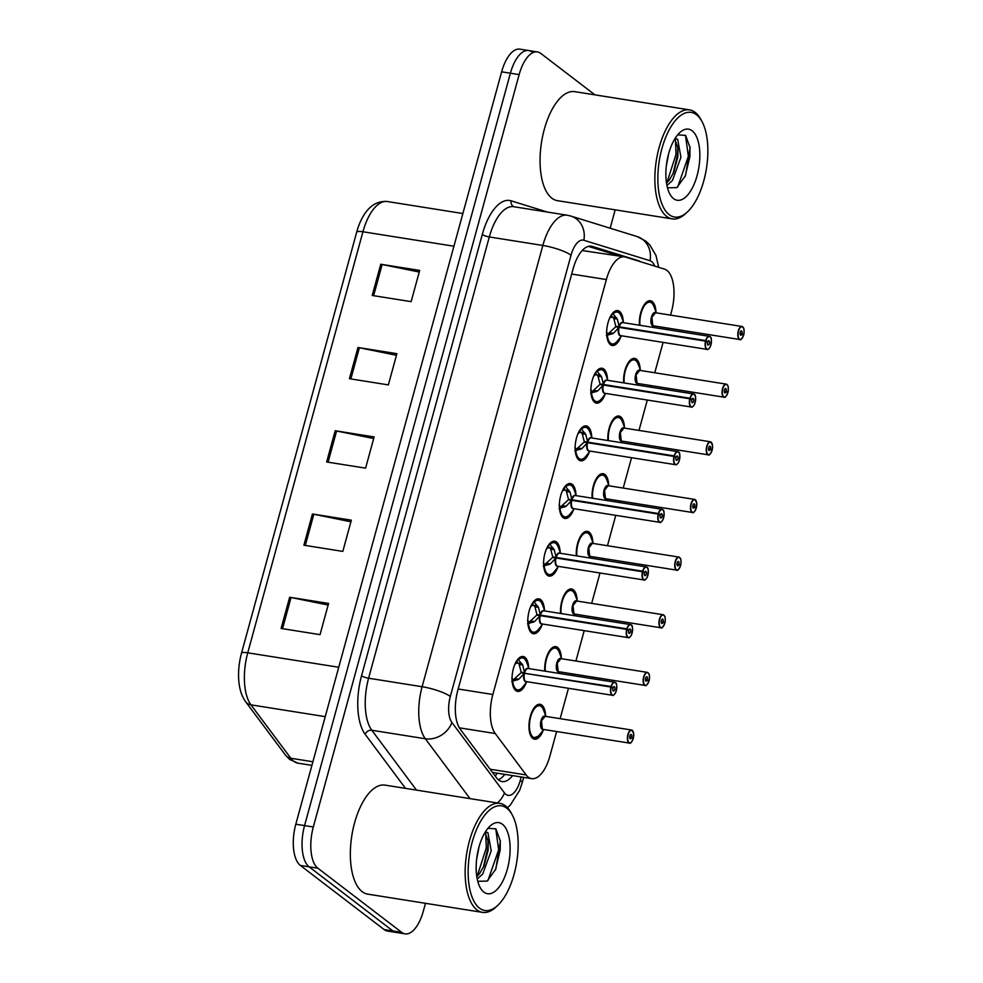 <?xml version="1.0" encoding="UTF-8"?>
<svg xmlns="http://www.w3.org/2000/svg" width="983" height="983" viewBox="0 0 983 983"><rect width="100%" height="100%" fill="white"/><g stroke="black" fill="none" stroke-linecap="round" stroke-linejoin="round"><path stroke-width="1.47" d="M542.088 624.844A17.657 7.962 -81 0 1 533.376 633.74A17.657 7.962 -81 0 1 531.594 632.954A17.657 7.962 -81 0 1 528.67 612.974A17.657 7.962 -81 0 1 538.917 598.856A17.657 7.962 -81 0 1 540.699 599.655A17.657 7.962 -81 0 1 544.447 610.025M557.865 567.191A17.657 7.962 -81 0 1 549.153 576.087A17.657 7.962 -81 0 1 547.371 575.301A17.657 7.962 -81 0 1 544.447 555.321A17.657 7.962 -81 0 1 554.695 541.203A17.657 7.962 -81 0 1 556.476 542.002A17.657 7.962 -81 0 1 560.212 552.372M573.63 509.538A17.657 7.962 -81 0 1 564.918 518.434A17.657 7.962 -81 0 1 563.136 517.648A17.657 7.962 -81 0 1 560.212 497.681A17.657 7.962 -81 0 1 570.459 483.55A17.657 7.962 -81 0 1 572.241 484.349A17.657 7.962 -81 0 1 575.989 494.719M589.407 451.885A17.657 7.962 -81 0 1 580.695 460.794A17.657 7.962 -81 0 1 578.913 459.995A17.657 7.962 -81 0 1 575.989 440.028A17.657 7.962 -81 0 1 586.237 425.909A17.657 7.962 -81 0 1 588.018 426.696A17.657 7.962 -81 0 1 591.766 437.079M605.172 394.244A17.657 7.962 -81 0 1 596.46 403.141A17.657 7.962 -81 0 1 594.678 402.342A17.657 7.962 -81 0 1 591.754 382.375A17.657 7.962 -81 0 1 602.001 368.256A17.657 7.962 -81 0 1 603.795 369.043A17.657 7.962 -81 0 1 607.531 379.426M620.949 336.591A17.657 7.962 -81 0 1 612.237 345.488A17.657 7.962 -81 0 1 610.455 344.701A17.657 7.962 -81 0 1 607.531 324.722A17.657 7.962 -81 0 1 617.779 310.603A17.657 7.962 -81 0 1 619.56 311.402A17.657 7.962 -81 0 1 623.308 321.773M526.323 682.497A17.657 7.962 -81 0 1 517.611 691.393A17.657 7.962 -81 0 1 515.817 690.594A17.657 7.962 -81 0 1 512.905 670.627A17.657 7.962 -81 0 1 523.153 656.509A17.657 7.962 -81 0 1 524.934 657.295A17.657 7.962 -81 0 1 528.67 667.678M544.803 671.131A17.657 7.962 -81 0 1 555.825 646.654A17.657 7.962 -81 0 1 557.607 647.453A17.657 7.962 -81 0 1 561.354 657.848M560.58 613.478A17.657 7.962 -81 0 1 571.602 589.001A17.657 7.962 -81 0 1 573.384 589.8A17.657 7.962 -81 0 1 577.132 600.195M576.345 555.825A17.657 7.962 -81 0 1 587.367 531.361A17.657 7.962 -81 0 1 589.149 532.147A17.657 7.962 -81 0 1 592.896 542.542M592.122 498.172A17.657 7.962 -81 0 1 603.144 473.708A17.657 7.962 -81 0 1 604.926 474.494A17.657 7.962 -81 0 1 608.674 484.889M607.899 440.519A17.657 7.962 -81 0 1 618.909 416.055A17.657 7.962 -81 0 1 620.703 416.841A17.657 7.962 -81 0 1 624.438 427.236M623.664 382.866A17.657 7.962 -81 0 1 634.686 358.402A17.657 7.962 -81 0 1 636.468 359.2A17.657 7.962 -81 0 1 640.216 369.596M639.442 325.226A17.657 7.962 -81 0 1 650.451 300.749A17.657 7.962 -81 0 1 652.245 301.548A17.657 7.962 -81 0 1 655.98 311.943M543.243 730.258A17.657 7.962 -81 0 1 534.519 739.191A17.657 7.962 -81 0 1 532.737 738.405A17.657 7.962 -81 0 1 529.812 718.426A17.657 7.962 -81 0 1 540.06 704.307A17.657 7.962 -81 0 1 541.842 705.094A17.657 7.962 -81 0 1 545.59 715.501M670.541 315.125L671.487 311.648A33.115 14.929 99 0 0 664.533 269.133L625.593 257.091A33.115 14.929 99 0 0 624.66 256.87A33.115 14.929 99 0 0 606.364 279.553L492.852 694.502A33.115 14.929 99 0 0 495.26 733.527L526.163 774.936A33.115 14.929 99 0 0 528.301 777.148A33.115 14.929 99 0 0 531.656 778.634A33.115 14.929 99 0 0 549.939 755.952L556.624 731.524M624.66 256.87L582.206 250.542M560.138 718.671L568.457 688.297M571.971 675.444L572.401 673.871M575.915 661.018L584.221 630.644M587.736 617.791L588.166 616.23M591.68 603.378L599.999 572.991M603.513 560.138L603.943 558.577M607.457 545.725L615.763 515.338M619.278 502.485L619.708 500.925M623.222 488.072L631.541 457.697M635.055 444.832L635.485 443.272M638.999 430.419L647.305 400.044M650.82 387.191L651.25 385.619M654.764 372.766L663.083 342.391M666.597 329.538L667.027 327.978M559.008 672.605A17.657 7.962 -81 0 1 558.725 673.33M574.785 614.953A17.657 7.962 -81 0 1 574.49 615.69M590.55 557.312A17.657 7.962 -81 0 1 590.267 558.037M606.327 499.659A17.657 7.962 -81 0 1 606.032 500.384M622.092 442.006A17.657 7.962 -81 0 1 621.809 442.731M637.869 384.353A17.657 7.962 -81 0 1 637.574 385.078M653.634 326.7A17.657 7.962 -81 0 1 653.351 327.437M425.479 903.316L423.329 911.167A33.115 14.929 -81 0 1 405.033 933.85L396.272 932.462A33.115 14.929 -81 0 1 392.93 930.975L309.117 866.834A33.115 14.929 -81 0 1 304.57 825.597L510.398 73.221A33.115 14.929 -81 0 1 528.682 50.538L519.921 49.15A33.115 14.929 -81 0 0 501.637 71.833L295.809 824.209A33.115 14.929 -81 0 0 300.368 865.445L384.169 929.586A33.115 14.929 -81 0 0 387.523 931.073L396.272 932.462A33.115 14.929 -81 0 1 392.93 930.975L309.117 866.834A33.115 14.929 -81 0 1 304.57 825.597L510.398 73.221A33.115 14.929 -81 0 1 528.682 50.538A33.115 14.929 -81 0 1 532.024 52.025M241.523 653.117L356.706 232.074A38.742 17.473 -81 0 1 360.528 221.384C367.052 207.229 375.985 200.606 387.327 201.527A44.149 19.906 99 0 0 362.936 231.767L247.753 652.81A11.034 2.335 -164.7 0 0 241.523 653.117A38.742 17.473 -81 0 0 238.967 682.583C239.791 690.287 242.027 696.689 245.676 701.776A11.034 9.019 143.3 0 0 250.96 704.848L290.833 758.249A44.149 19.906 99 0 0 293.696 761.211A44.149 19.906 99 0 0 298.144 763.189L311.906 765.376M380.753 264.243L419.68 270.423L411.14 301.646L372.213 295.465L380.753 264.243A8.835 1.868 -164.7 0 1 382.154 264.501L373.626 295.686M312.434 513.998L351.349 520.179L342.809 551.402L303.894 545.209L312.434 513.998A8.835 1.868 -164.7 0 1 313.835 514.244L305.308 545.442M289.653 597.246L328.58 603.427L320.04 634.649L281.113 628.456L289.653 597.246A8.835 1.868 -164.7 0 1 291.054 597.504L282.526 628.69M357.984 347.49L396.899 353.683L388.359 384.894L349.432 378.713L357.984 347.49A8.835 1.868 -164.7 0 1 359.385 347.749L350.857 378.934M335.203 430.738L374.13 436.931L365.59 468.141L326.663 461.961L335.203 430.738A8.835 1.868 -164.7 0 1 336.604 430.996L328.076 462.182M373.687 438.541L336.604 430.996M396.456 355.293L359.385 347.749M328.138 605.036L291.054 597.504M350.906 521.789L313.835 514.244M419.237 272.033L382.154 264.501M640.105 261.576A33.115 14.929 99 0 0 638.078 260.581L592.331 246.426A33.115 14.929 99 0 0 591.385 246.217A33.115 14.929 99 0 0 573.089 268.887L457.845 690.177A33.115 14.929 99 0 0 460.253 729.202L496.562 777.86A33.115 14.929 99 0 0 498.713 780.072A33.115 14.929 99 0 0 502.055 781.559A33.115 14.929 99 0 0 512.598 775.612M504.807 774.371A33.115 14.929 -81 0 1 498.344 779.777M405.033 933.85A33.115 14.929 -81 0 1 401.691 932.363L317.878 868.222A33.115 14.929 -81 0 1 313.319 826.986L519.147 74.61A33.115 14.929 -81 0 1 537.443 51.927A33.115 14.929 -81 0 1 540.785 53.414L594.936 94.86M615.186 209.834L610.16 228.216M588.399 246.389L619.794 256.096M632.462 738.172L633.298 738.258A6.402 2.888 99 0 0 632.352 730.553A6.402 2.888 99 0 0 628.162 734.657A6.402 2.888 99 0 0 629.046 742.62A6.402 2.888 99 0 0 633.15 738.786L633.175 738.823C631.319 742.62 630.078 744.045 629.464 743.099A6.623 2.986 -81 0 1 628.801 742.804A6.623 2.986 -81 0 1 627.695 735.309A6.623 2.986 -81 0 1 631.541 730.013A6.623 2.986 -81 0 1 632.216 730.32M633.322 738.282L633.642 733.293L631.541 730.013L545.135 716.288L541.473 720.822A6.623 2.986 -81 0 1 545.135 716.288A6.623 2.986 99 0 0 541.473 720.822A6.623 2.986 99 0 0 542.395 729.079A6.623 2.986 99 0 0 543.058 729.374L629.464 743.099A6.623 2.986 -81 0 0 631.184 742.349M633.15 738.786L631.541 737.348A2.212 0.995 -81 0 1 630.349 738.774A2.212 0.995 -81 0 1 630.128 738.675A2.212 0.995 -81 0 1 629.759 736.181A2.212 0.995 -81 0 1 631.049 734.412A2.212 0.995 -81 0 1 631.27 734.51A2.212 0.995 -81 0 1 631.59 737.164L629.661 736.857M539.384 705.352A16.551 7.471 99 0 0 538.905 705.241A16.551 7.471 99 0 0 535.268 706.507L538.93 705.253L537.148 704.958M538.487 736.07L533.744 737.938L530.623 735.567A16.551 7.471 99 0 0 532.036 737.201A16.551 7.471 99 0 0 533.72 737.95A16.551 7.471 99 0 0 534.334 737.987M541.473 720.822L542.395 729.079A6.623 2.986 -81 0 1 541.473 720.822M545.921 716.41L543.513 709.947A16.146 7.274 -81 0 0 533.83 709.554A16.146 7.274 -81 0 0 529.825 730.529A16.146 7.274 -81 0 0 538.537 736.009L543.845 729.497M631.59 737.164L633.298 738.258M631.541 737.348L629.661 737.053M517.881 659.138L522.71 665.024L524.566 672.741L521.174 672.2L523.521 673.146M614.277 694.551A6.623 2.986 -81 0 1 612.556 695.3A6.623 2.986 -81 0 1 611.881 695.006A6.623 2.986 -81 0 1 610.898 687.031L524.418 673.294L518.827 679.216L511.774 681.452M610.898 687.031L611.193 687.117A6.402 2.888 99 0 0 612.139 694.821A6.402 2.888 99 0 0 616.316 690.73A6.402 2.888 99 0 0 615.444 682.755A6.402 2.888 99 0 0 611.328 686.589L611.057 686.49A6.623 2.986 -81 0 1 614.633 682.214L528.227 668.489A6.623 2.986 99 0 0 524.652 672.753L524.566 672.741M524.934 680.666A6.623 2.986 -81 0 1 524.492 673.306A6.623 2.986 99 0 0 525.475 681.28A6.623 2.986 99 0 0 526.151 681.575L612.556 695.3C612.913 695.952 613.92 695.128 615.567 692.818C617.127 686.367 617.066 682.939 615.383 682.546L614.633 682.214A6.623 2.986 -81 0 1 615.297 682.521A6.623 2.986 -81 0 1 616.034 683.455M611.057 686.49L526.384 673.601M611.328 686.589L612.937 688.026A2.212 0.995 -81 0 1 614.142 686.613A2.212 0.995 -81 0 1 614.363 686.712A2.212 0.995 -81 0 1 614.719 689.206A2.212 0.995 -81 0 1 613.441 690.975A2.212 0.995 -81 0 1 613.22 690.877A2.212 0.995 -81 0 1 612.888 688.211L611.193 687.117M513.728 687.817A16.551 7.471 99 0 0 515.129 689.402A16.551 7.471 99 0 0 516.812 690.152A16.551 7.471 99 0 0 517.255 690.189M522.575 657.59A16.551 7.471 99 0 0 521.998 657.443A16.551 7.471 99 0 0 518.36 658.708M517.402 679.978L512.831 679.253L512.069 680.027M511.774 678.11L512.831 679.253M521.174 672.2L519.171 664.471L518.274 663.034L515.829 663.267A12.14 5.48 99 0 0 514.564 665.086M518.299 658.77L522.034 657.455C523.632 657.43 525.155 659.003 526.63 662.173A16.146 7.286 -81 0 0 518.668 659.618M526.949 681.698L522.673 687.08C520.953 689.169 518.999 690.201 516.837 690.14L513.704 687.756M513.802 679.413L521.027 672.753L524.418 673.294M524.639 672.753L524.639 672.753A6.623 2.986 -81 0 1 526.79 668.981M648.239 680.519L649.075 680.617A6.402 2.888 99 0 0 648.116 672.9A6.402 2.888 99 0 0 643.939 677.004A6.402 2.888 99 0 0 644.823 684.979A6.402 2.888 99 0 0 648.927 681.133L645.426 679.4M647.318 679.695A2.212 0.995 -81 0 1 646.126 681.121A2.212 0.995 -81 0 1 645.905 681.022A2.212 0.995 -81 0 1 645.536 678.528A2.212 0.995 -81 0 1 646.814 676.759A2.212 0.995 -81 0 1 647.035 676.857A2.212 0.995 -81 0 1 647.367 679.511L649.075 680.617C649.517 680.58 649.652 673.797 648.927 673.871L647.318 672.372L560.912 658.635A6.623 2.986 99 0 0 557.25 663.181A6.623 2.986 99 0 0 558.16 671.426A6.623 2.986 99 0 0 558.823 671.721L645.229 685.446A6.623 2.986 -81 0 1 644.565 685.151A6.623 2.986 -81 0 1 643.472 677.668A6.623 2.986 -81 0 1 647.318 672.372A6.623 2.986 -81 0 1 647.981 672.667M647.367 679.511L645.438 679.204M555.149 647.699A16.551 7.471 99 0 0 554.682 647.588A16.551 7.471 99 0 0 551.033 648.854M560.9 658.647L557.25 663.181L558.172 671.426A6.623 2.986 -81 0 1 557.25 663.181A6.623 2.986 -81 0 1 560.9 658.647M551.021 648.878L554.695 647.6C556.771 648.227 558.295 649.788 559.278 652.294A16.146 7.274 -81 0 0 550.025 651.299A16.146 7.274 -81 0 0 545.356 671.217M664.004 622.878L664.84 622.964A6.402 2.888 99 0 0 663.894 615.247A6.402 2.888 99 0 0 659.704 619.351A6.402 2.888 99 0 0 660.588 627.326A6.402 2.888 99 0 0 664.692 623.492L664.68 623.541C662.861 627.314 661.62 628.739 661.006 627.793A6.623 2.986 -81 0 1 660.343 627.498A6.623 2.986 -81 0 1 659.237 620.015A6.623 2.986 -81 0 1 663.083 614.719A6.623 2.986 -81 0 1 663.758 615.014M664.864 622.989C665.294 622.939 665.43 616.144 664.692 616.23L663.083 614.719L576.677 600.994L573.015 605.528A6.623 2.986 -81 0 1 576.677 600.994A6.623 2.986 99 0 0 573.015 605.528A6.623 2.986 99 0 0 573.937 613.773A6.623 2.986 99 0 0 574.6 614.068L661.006 627.793A6.623 2.986 -81 0 0 662.726 627.056M664.692 623.492L663.083 622.042A2.212 0.995 -81 0 1 661.891 623.468A2.212 0.995 -81 0 1 661.67 623.369A2.212 0.995 -81 0 1 661.301 620.875A2.212 0.995 -81 0 1 662.591 619.106A2.212 0.995 -81 0 1 662.812 619.204A2.212 0.995 -81 0 1 663.132 621.87L661.203 621.563M570.926 590.046A16.551 7.471 99 0 0 570.459 589.935A16.551 7.471 99 0 0 566.81 591.201M573.015 605.528L573.937 613.773A6.623 2.986 -81 0 1 573.015 605.528M566.786 591.225L570.472 589.947L568.69 589.665M663.132 621.87L664.84 622.964M663.083 622.042L661.203 621.748M679.781 565.225L680.617 565.311A6.402 2.888 99 0 0 679.658 557.607A6.402 2.888 99 0 0 675.481 561.698A6.402 2.888 99 0 0 676.365 569.673A6.402 2.888 99 0 0 680.469 565.839L680.457 565.889M680.629 565.336C681.059 565.286 681.194 558.491 680.469 558.577L678.86 557.066L592.454 543.341L588.792 547.875A6.623 2.986 -81 0 1 592.442 543.341A6.623 2.986 99 0 0 588.792 547.875A6.623 2.986 99 0 0 589.702 556.12A6.623 2.986 99 0 0 590.378 556.415L676.783 570.152A6.623 2.986 -81 0 1 676.107 569.857A6.623 2.986 -81 0 1 675.014 562.362A6.623 2.986 -81 0 1 678.86 557.066A6.623 2.986 -81 0 1 679.523 557.361M678.503 569.403A6.623 2.986 -81 0 1 676.783 570.152C677.398 571.086 678.626 569.661 680.482 565.864L678.86 564.402A2.212 0.995 -81 0 1 677.668 565.815A2.212 0.995 -81 0 1 677.447 565.716A2.212 0.995 -81 0 1 677.078 563.222A2.212 0.995 -81 0 1 678.356 561.453A2.212 0.995 -81 0 1 678.577 561.563A2.212 0.995 -81 0 1 678.909 564.217L676.98 563.91M586.691 532.405A16.551 7.471 99 0 0 586.224 532.294A16.551 7.471 99 0 0 582.575 533.56L586.237 532.307L584.467 532.012M589.702 556.12A6.623 2.986 -81 0 1 588.792 547.875L589.714 556.12M678.909 564.217L680.617 565.311M678.86 564.402L676.968 564.095M695.559 507.572L696.382 507.658A6.402 2.888 99 0 0 695.436 499.954A6.402 2.888 99 0 0 691.246 504.046A6.402 2.888 99 0 0 692.13 512.02A6.402 2.888 99 0 0 696.234 508.186L692.745 506.442M694.625 506.749A2.212 0.995 -81 0 1 693.433 508.174A2.212 0.995 -81 0 1 693.212 508.064A2.212 0.995 -81 0 1 692.843 505.569A2.212 0.995 -81 0 1 694.133 503.812A2.212 0.995 -81 0 1 694.354 503.91A2.212 0.995 -81 0 1 694.674 506.564L696.382 507.658L696.726 502.694L694.625 499.413L608.219 485.688L604.57 490.222A6.623 2.986 -81 0 1 608.219 485.688A6.623 2.986 99 0 0 604.57 490.222A6.623 2.986 99 0 0 605.479 498.467A6.623 2.986 99 0 0 606.142 498.774L692.548 512.499A6.623 2.986 -81 0 1 691.885 512.204A6.623 2.986 -81 0 1 690.779 504.709A6.623 2.986 -81 0 1 694.625 499.413A6.623 2.986 -81 0 1 695.3 499.708M694.674 506.564L692.757 506.257M602.468 474.752A16.551 7.471 99 0 0 602.001 474.642A16.551 7.471 99 0 0 598.352 475.907M604.57 490.222L605.479 498.479A6.623 2.986 -81 0 1 604.57 490.222M598.328 475.932L602.014 474.654L600.232 474.359M533.658 601.485L538.475 607.371L540.343 615.088L536.939 614.559L539.298 615.493M630.042 636.91A6.623 2.986 -81 0 1 628.321 637.648A6.623 2.986 -81 0 1 627.658 637.353A6.623 2.986 -81 0 1 626.675 629.378L540.183 615.641L534.592 621.563L527.552 623.8M626.675 629.378L626.957 629.464A6.402 2.888 99 0 0 627.904 637.181A6.402 2.888 99 0 0 632.094 633.077A6.402 2.888 99 0 0 631.209 625.102A6.402 2.888 99 0 0 627.105 628.936L626.822 628.837A6.623 2.986 -81 0 1 630.41 624.574L544.004 610.836A6.623 2.986 99 0 0 540.417 615.112L540.343 615.088M540.711 623.013A6.623 2.986 -81 0 1 540.269 615.653A6.623 2.986 99 0 0 541.252 623.627A6.623 2.986 99 0 0 541.916 623.922L628.321 637.648C628.69 638.311 629.698 637.475 631.344 635.165C632.905 628.715 632.843 625.299 631.147 624.893L630.41 624.574A6.623 2.986 -81 0 1 631.074 624.869A6.623 2.986 -81 0 1 631.811 625.815M626.822 628.837L540.417 615.112A6.623 2.986 -81 0 1 542.555 611.328M627.105 628.936L628.715 630.386A2.212 0.995 -81 0 1 629.906 628.96A2.212 0.995 -81 0 1 630.128 629.059A2.212 0.995 -81 0 1 630.496 631.553A2.212 0.995 -81 0 1 629.218 633.322A2.212 0.995 -81 0 1 628.997 633.224A2.212 0.995 -81 0 1 628.665 630.558L626.957 629.464M529.505 630.164A16.551 7.471 99 0 0 530.906 631.75A16.551 7.471 99 0 0 532.577 632.499A16.551 7.471 99 0 0 533.032 632.536M538.34 599.937A16.551 7.471 99 0 0 537.775 599.79A16.551 7.471 99 0 0 534.125 601.055M533.179 622.337L528.608 621.612L527.846 622.374M527.539 620.457L528.608 621.612M536.939 614.559L534.949 606.818L534.052 605.393L531.606 605.614A12.14 5.48 99 0 0 530.329 607.433M534.064 601.117L537.812 599.814C539.397 599.777 540.933 601.35 542.395 604.52A16.146 7.286 -81 0 0 534.433 601.977M542.727 624.045L538.438 629.427C536.718 631.528 534.777 632.548 532.602 632.499L529.481 630.103M540.183 615.641L536.792 615.1L529.579 621.748M549.423 543.845L554.252 549.73L556.108 557.447L552.716 556.906L555.063 557.84M645.819 579.257A6.623 2.986 -81 0 1 644.098 579.995A6.623 2.986 -81 0 1 643.435 579.7A6.623 2.986 -81 0 1 642.452 571.725L555.96 557.988L550.369 563.91L543.329 566.147M642.452 571.725L642.735 571.811A6.402 2.888 99 0 0 643.681 579.528A6.402 2.888 99 0 0 647.858 575.424A6.402 2.888 99 0 0 646.986 567.449A6.402 2.888 99 0 0 642.87 571.295L642.599 571.184A6.623 2.986 -81 0 1 646.175 566.921L559.769 553.196A6.623 2.986 99 0 0 556.194 557.459L556.108 557.447M556.046 558A6.623 2.986 99 0 0 557.029 565.975A6.623 2.986 99 0 0 557.693 566.269L644.098 579.995C644.455 580.658 645.462 579.823 647.109 577.513C648.669 571.062 648.608 567.646 646.925 567.252L646.175 566.921A6.623 2.986 -81 0 1 646.851 567.216M642.599 571.184L556.194 557.459A6.623 2.986 -81 0 1 558.332 553.675M642.87 571.295L644.479 572.733A2.212 0.995 -81 0 1 645.684 571.307A2.212 0.995 -81 0 1 645.905 571.406A2.212 0.995 -81 0 1 646.261 573.9A2.212 0.995 -81 0 1 644.983 575.669A2.212 0.995 -81 0 1 644.762 575.571A2.212 0.995 -81 0 1 644.43 572.917L642.735 571.811M545.27 572.511A16.551 7.471 99 0 0 546.671 574.109A16.551 7.471 99 0 0 548.354 574.846A16.551 7.471 99 0 0 548.797 574.883M554.117 542.284A16.551 7.471 99 0 0 553.54 542.137A16.551 7.471 99 0 0 549.902 543.402M548.944 564.684L544.373 563.959L543.611 564.721M543.316 562.817L544.373 563.959M552.716 556.906L550.713 549.165L549.816 547.74L547.384 547.961A12.14 5.48 99 0 0 546.106 549.78M549.841 543.464L553.576 542.161C555.174 542.125 556.697 543.697 558.172 546.88A16.146 7.286 -81 0 0 550.21 544.324M558.491 566.392L554.215 571.787C552.495 573.875 550.541 574.895 548.379 574.846L545.246 572.45M555.96 557.988L552.569 557.447L545.344 564.107M556.034 558L556.034 558A6.623 2.986 -81 0 0 556.476 565.36M565.2 486.192L570.017 492.078L571.885 499.794L568.481 499.253L570.84 500.2M661.584 521.604A6.623 2.986 -81 0 1 659.876 522.354A6.623 2.986 -81 0 1 659.2 522.047A6.623 2.986 -81 0 1 658.217 514.072L571.737 500.335L566.147 506.257L559.094 508.494M658.217 514.072L658.499 514.17A6.402 2.888 99 0 0 659.458 521.875A6.402 2.888 99 0 0 663.636 517.771A6.402 2.888 99 0 0 662.751 509.808A6.402 2.888 99 0 0 658.647 513.642L658.364 513.531A6.623 2.986 -81 0 1 661.952 509.268L575.546 495.543A6.623 2.986 99 0 0 571.959 499.806L571.885 499.794M572.253 507.707A6.623 2.986 -81 0 1 571.811 500.347A6.623 2.986 99 0 0 572.794 508.322A6.623 2.986 99 0 0 573.458 508.616L659.876 522.354C660.232 523.005 661.24 522.182 662.886 519.86C664.447 513.409 664.385 509.993 662.689 509.599L661.952 509.268A6.623 2.986 -81 0 1 662.616 509.563A6.623 2.986 -81 0 1 663.353 510.509M658.364 513.531L571.959 499.806A6.623 2.986 -81 0 1 574.109 496.034M658.647 513.642L660.257 515.08A2.212 0.995 -81 0 1 661.448 513.654A2.212 0.995 -81 0 1 661.67 513.753A2.212 0.995 -81 0 1 662.038 516.259A2.212 0.995 -81 0 1 660.76 518.016A2.212 0.995 -81 0 1 660.539 517.918A2.212 0.995 -81 0 1 660.207 515.264L658.499 514.17M561.047 514.859A16.551 7.471 99 0 0 562.448 516.456A16.551 7.471 99 0 0 564.119 517.193A16.551 7.471 99 0 0 564.574 517.23M569.882 484.631A16.551 7.471 99 0 0 569.317 484.496A16.551 7.471 99 0 0 565.667 485.762M564.721 507.031L560.15 506.306L559.388 507.068M559.081 505.164L560.15 506.306M568.481 499.253L566.491 491.512L565.594 490.087L563.148 490.308A12.14 5.48 99 0 0 561.871 492.127M565.606 485.823L569.354 484.508L567.547 484.214M574.269 508.752L569.98 514.134C568.26 516.222 566.319 517.242 564.144 517.193L561.023 514.809M571.737 500.335L568.334 499.794L561.121 506.454M497.889 905.232L496.145 906.879A55.195 24.882 -81 0 1 482.542 912.371A55.195 24.882 -81 0 1 476.964 909.902A55.195 24.882 -81 0 1 467.834 847.493A55.195 24.882 -81 0 1 499.856 803.357A55.195 24.882 -81 0 1 505.434 805.839A55.195 24.882 -81 0 1 511.086 812.806L512.241 814.907A52.984 23.887 -81 0 1 497.889 905.232A52.984 23.887 -81 0 1 479.483 908.132A52.984 23.887 -81 0 1 472.196 842.148A52.984 23.887 -81 0 1 506.81 808.223A52.984 23.887 -81 0 1 512.241 814.907M482.542 912.371L367.716 894.137A55.195 24.882 -81 0 1 362.149 891.655A55.195 24.882 -81 0 1 353.02 829.247A55.195 24.882 -81 0 1 385.041 785.122L499.856 803.357M476.792 876.603L479.643 873.494L484.029 865.826L488.133 850.295L488.219 841.362L485.037 832.478M477.222 878.999L482.727 873.973L491.217 850.786L487.949 832.81L485.504 831.716M476.595 859.498L479.028 846.867M483.869 892.109A35.99 16.232 -81 0 1 480.171 887.563A35.99 16.232 -81 0 1 489.927 826.212A35.99 16.232 -81 0 1 502.424 824.245A35.99 16.232 -81 0 1 507.375 869.07A35.99 16.232 -81 0 1 483.869 892.109M477.763 881.284L487.138 881.1L495.825 869.07L500.372 841.202L495.887 828.853L487.961 828.313M483.304 867.387L487.851 848.083L488.01 839.715M495.395 870.041L500.2 850.049L500.286 840.428M477.148 876.283L486.302 847.85L485.713 833.265M487.973 880.473L498.664 849.803L495.764 828.73M687.596 211.763L685.851 213.409A55.195 24.882 -81 0 1 672.249 218.902A55.195 24.882 -81 0 1 666.683 216.432A55.195 24.882 -81 0 1 657.541 154.024A55.195 24.882 -81 0 1 689.575 109.887A55.195 24.882 -81 0 1 695.141 112.369A55.195 24.882 -81 0 1 700.805 119.324L701.948 121.437A52.984 23.887 -81 0 1 687.596 211.763A52.984 23.887 -81 0 1 669.19 214.663A52.984 23.887 -81 0 1 661.903 148.666A52.984 23.887 -81 0 1 696.517 114.753A52.984 23.887 -81 0 1 701.948 121.437M672.249 218.902L557.435 200.667A55.195 24.882 -81 0 1 551.856 198.185A55.195 24.882 -81 0 1 542.727 135.777A55.195 24.882 -81 0 1 574.748 91.652L689.575 109.887M666.511 183.133L669.349 180.012L673.736 172.357L677.84 156.825L677.938 147.892L674.743 138.996M666.929 185.517L672.433 180.503L680.936 157.305L677.668 139.34L675.21 138.247M666.314 166.029L668.735 153.397M673.576 198.64A35.99 16.232 -81 0 1 669.89 194.093A35.99 16.232 -81 0 1 679.634 132.742A35.99 16.232 -81 0 1 692.143 130.776A35.99 16.232 -81 0 1 697.094 175.601A35.99 16.232 -81 0 1 673.576 198.64M667.469 187.814L676.845 187.63L685.532 175.601L690.078 147.72L685.606 135.384L677.68 134.843M673.023 173.917L677.557 154.614L677.729 146.234M685.102 176.571L689.919 156.58L690.005 146.958M666.867 182.813L676.021 154.368L675.432 139.795M677.692 187.003L688.37 156.334L685.47 135.261M711.323 449.919L712.159 450.005A6.402 2.888 99 0 0 711.2 442.301A6.402 2.888 99 0 0 707.023 446.405A6.402 2.888 99 0 0 707.907 454.367A6.402 2.888 99 0 0 712.011 450.533L711.999 450.583C710.168 454.367 708.94 455.793 708.325 454.846A6.623 2.986 -81 0 1 707.649 454.551A6.623 2.986 -81 0 1 706.556 447.056A6.623 2.986 -81 0 1 710.402 441.76A6.623 2.986 -81 0 1 711.065 442.067M712.011 450.533L710.402 449.096A2.212 0.995 -81 0 1 709.21 450.521A2.212 0.995 -81 0 1 708.989 450.423A2.212 0.995 -81 0 1 708.62 447.916A2.212 0.995 -81 0 1 709.898 446.159A2.212 0.995 -81 0 1 710.119 446.257A2.212 0.995 -81 0 1 710.451 448.912L712.159 450.005L712.491 445.041L710.402 441.76L623.996 428.035A6.623 2.986 99 0 0 620.334 432.569A6.623 2.986 99 0 0 621.244 440.826A6.623 2.986 99 0 0 621.92 441.121L708.325 454.846A6.623 2.986 -81 0 0 710.045 454.097M710.451 448.912L708.522 448.604M618.233 417.099A16.551 7.471 99 0 0 617.766 416.989A16.551 7.471 99 0 0 614.117 418.254L617.779 417.001L616.009 416.706M623.996 428.035L620.334 432.569L621.256 440.826A6.623 2.986 -81 0 1 620.334 432.569A6.623 2.986 -81 0 1 623.984 428.035M710.402 449.096L708.51 448.801M727.101 392.266L727.924 392.364A6.402 2.888 99 0 0 726.978 384.648A6.402 2.888 99 0 0 722.8 388.752A6.402 2.888 99 0 0 723.672 396.727A6.402 2.888 99 0 0 727.789 392.881L727.764 392.93M727.948 392.377C728.378 392.328 728.514 385.545 727.776 385.619L726.167 384.12L639.761 370.382L636.112 374.928A6.623 2.986 -81 0 1 639.761 370.394A6.623 2.986 99 0 0 636.112 374.928A6.623 2.986 99 0 0 637.021 383.173A6.623 2.986 99 0 0 637.684 383.468L724.09 397.193A6.623 2.986 -81 0 1 723.427 396.899A6.623 2.986 -81 0 1 722.333 389.415A6.623 2.986 -81 0 1 726.167 384.12A6.623 2.986 -81 0 1 726.842 384.414M725.81 396.456A6.623 2.986 -81 0 1 724.09 397.193C724.704 398.14 725.945 396.714 727.801 392.917L726.179 391.443A2.212 0.995 -81 0 1 724.975 392.868A2.212 0.995 -81 0 1 724.754 392.77A2.212 0.995 -81 0 1 724.385 390.276A2.212 0.995 -81 0 1 725.675 388.506A2.212 0.995 -81 0 1 725.896 388.604A2.212 0.995 -81 0 1 726.228 391.259L724.299 390.951M634.01 359.446A16.551 7.471 99 0 0 633.543 359.336A16.551 7.471 99 0 0 629.894 360.601M636.112 374.928L637.021 383.173A6.623 2.986 -81 0 1 636.112 374.928M629.87 360.626L633.556 359.348L631.774 359.053M726.228 391.259L727.924 392.364M726.179 391.443L724.287 391.148M742.865 334.625L743.701 334.712A6.402 2.888 99 0 0 742.743 326.995A6.402 2.888 99 0 0 738.565 331.099A6.402 2.888 99 0 0 739.449 339.074A6.402 2.888 99 0 0 743.553 335.24L740.052 333.495M741.944 333.79A2.212 0.995 -81 0 1 740.752 335.215A2.212 0.995 -81 0 1 740.531 335.117A2.212 0.995 -81 0 1 740.162 332.623A2.212 0.995 -81 0 1 741.44 330.853A2.212 0.995 -81 0 1 741.661 330.952A2.212 0.995 -81 0 1 741.993 333.618L743.701 334.712C744.143 334.687 744.278 327.892 743.553 327.978L741.944 326.467L655.538 312.741L651.876 317.276A6.623 2.986 -81 0 1 655.526 312.741A6.623 2.986 99 0 0 651.876 317.276A6.623 2.986 99 0 0 652.786 325.52A6.623 2.986 99 0 0 653.462 325.815L739.867 339.54A6.623 2.986 -81 0 1 739.191 339.246A6.623 2.986 -81 0 1 738.098 331.762A6.623 2.986 -81 0 1 741.944 326.467A6.623 2.986 -81 0 1 742.607 326.761M741.993 333.618L740.064 333.311M649.775 301.793A16.551 7.471 99 0 0 649.308 301.683A16.551 7.471 99 0 0 645.659 302.948L649.333 301.695C651.397 302.322 652.933 303.882 653.916 306.389A16.146 7.274 -81 0 0 644.651 305.394A16.146 7.274 -81 0 0 639.994 325.312M651.876 317.276L652.798 325.52A6.623 2.986 -81 0 1 651.876 317.276M580.965 428.539L585.794 434.425L587.65 442.141L584.258 441.6L586.618 442.547M677.361 463.951A6.623 2.986 -81 0 1 675.64 464.701A6.623 2.986 -81 0 1 674.977 464.406A6.623 2.986 -81 0 1 673.994 456.431L587.502 442.682L581.911 448.604L574.871 450.841M673.994 456.431L674.277 456.517A6.402 2.888 99 0 0 675.223 464.222A6.402 2.888 99 0 0 679.4 460.13A6.402 2.888 99 0 0 678.528 452.155A6.402 2.888 99 0 0 674.412 455.989L674.141 455.879A6.623 2.986 -81 0 1 677.717 451.615L591.311 437.89A6.623 2.986 99 0 0 587.736 442.153L587.65 442.141M588.018 450.054A6.623 2.986 -81 0 1 587.576 442.694A6.623 2.986 99 0 0 588.571 450.669A6.623 2.986 99 0 0 589.235 450.976L675.64 464.701C675.997 465.352 677.004 464.529 678.651 462.219C680.211 455.768 680.15 452.34 678.467 451.947L677.717 451.615A6.623 2.986 -81 0 1 678.393 451.91A6.623 2.986 -81 0 1 679.118 452.856M674.141 455.879L587.736 442.153A6.623 2.986 -81 0 1 589.874 438.381M674.412 455.989L676.021 457.427A2.212 0.995 -81 0 1 677.226 456.014A2.212 0.995 -81 0 1 677.447 456.112A2.212 0.995 -81 0 1 677.815 458.606A2.212 0.995 -81 0 1 676.525 460.363A2.212 0.995 -81 0 1 676.304 460.265A2.212 0.995 -81 0 1 675.972 457.611L674.277 456.517M576.812 457.206A16.551 7.471 99 0 0 578.225 458.803A16.551 7.471 99 0 0 579.896 459.54A16.551 7.471 99 0 0 580.339 459.589M585.659 426.978A16.551 7.471 99 0 0 585.094 426.843A16.551 7.471 99 0 0 581.444 428.109M580.486 449.378L575.915 448.653L575.153 449.428M574.858 447.511L575.915 448.653M584.258 441.6L582.255 433.859L581.358 432.434L578.926 432.667A12.14 5.48 99 0 0 577.648 434.486M581.383 428.17L585.118 426.855C586.716 426.831 588.239 428.404 589.714 431.574A16.146 7.286 -81 0 0 581.752 429.018M590.033 451.099L585.757 456.481C584.037 458.57 582.096 459.589 579.921 459.54L576.788 457.156M587.502 442.682L584.111 442.153L576.886 448.801M596.742 370.886L601.559 376.772L603.427 384.488L600.035 383.948L602.382 384.894M693.138 406.298A6.623 2.986 -81 0 1 691.418 407.048A6.623 2.986 -81 0 1 690.742 406.753A6.623 2.986 -81 0 1 689.759 398.779L603.279 385.041L597.689 390.964L590.636 393.2M689.759 398.779L690.041 398.865A6.402 2.888 99 0 0 691 406.569A6.402 2.888 99 0 0 695.178 402.477A6.402 2.888 99 0 0 694.293 394.502A6.402 2.888 99 0 0 690.189 398.336L689.906 398.238A6.623 2.986 -81 0 1 693.494 393.962L607.089 380.237A6.623 2.986 99 0 0 603.501 384.5L603.427 384.488M603.795 392.414A6.623 2.986 -81 0 1 603.353 385.053A6.623 2.986 99 0 0 604.336 393.028A6.623 2.986 99 0 0 605.012 393.323L691.418 407.048C691.774 407.699 692.782 406.876 694.428 404.566C695.989 398.115 695.927 394.687 694.231 394.294L693.494 393.962A6.623 2.986 -81 0 1 694.158 394.269A6.623 2.986 -81 0 1 694.895 395.203M689.906 398.238L603.501 384.5A6.623 2.986 -81 0 1 605.651 380.728M690.189 398.336L691.799 399.774A2.212 0.995 -81 0 1 692.99 398.361A2.212 0.995 -81 0 1 693.212 398.459A2.212 0.995 -81 0 1 693.58 400.953A2.212 0.995 -81 0 1 692.302 402.723A2.212 0.995 -81 0 1 692.081 402.625A2.212 0.995 -81 0 1 691.749 399.958L690.041 398.865M592.589 399.565A16.551 7.471 99 0 0 593.99 401.15A16.551 7.471 99 0 0 595.661 401.9A16.551 7.471 99 0 0 596.116 401.936M601.424 369.338A16.551 7.471 99 0 0 600.859 369.19A16.551 7.471 99 0 0 597.209 370.456M596.263 391.726L591.692 391.001L590.93 391.775M590.636 389.858L591.692 391.001M600.035 383.948L598.033 376.219L597.136 374.781L594.69 375.014A12.14 5.48 99 0 0 593.425 376.833M597.148 370.517L600.896 369.203C602.493 369.178 604.017 370.751 605.479 373.921A16.146 7.286 -81 0 0 597.517 371.365M605.811 393.446L601.522 398.828C599.802 400.917 597.861 401.949 595.686 401.887L592.565 399.503M592.651 391.16L599.876 384.5L603.279 385.041M612.507 313.233L617.336 319.119L619.192 326.835L615.8 326.307L618.16 327.241M708.903 348.658A6.623 2.986 -81 0 1 707.182 349.395A6.623 2.986 -81 0 1 706.519 349.1A6.623 2.986 -81 0 1 705.536 341.126L619.044 327.388L613.453 333.311L606.413 335.547M705.536 341.126L705.819 341.212A6.402 2.888 99 0 0 706.765 348.928A6.402 2.888 99 0 0 710.955 344.824A6.402 2.888 99 0 0 710.07 336.85A6.402 2.888 99 0 0 705.966 340.683L705.683 340.585A6.623 2.986 -81 0 1 709.259 336.321L622.853 322.584A6.623 2.986 99 0 0 619.278 326.848L619.192 326.835M619.56 334.761A6.623 2.986 -81 0 1 619.118 327.4A6.623 2.986 99 0 0 620.113 335.375A6.623 2.986 99 0 0 620.777 335.67L707.182 349.395C707.551 350.059 708.546 349.223 710.205 346.913C711.753 340.462 711.692 337.046 710.009 336.641L709.259 336.321A6.623 2.986 -81 0 1 709.935 336.616A6.623 2.986 -81 0 1 710.672 337.562M705.683 340.585L619.278 326.86A6.623 2.986 -81 0 1 621.416 323.075M705.966 340.683L707.576 342.133A2.212 0.995 -81 0 1 708.768 340.708A2.212 0.995 -81 0 1 708.989 340.806A2.212 0.995 -81 0 1 709.357 343.3A2.212 0.995 -81 0 1 708.067 345.07A2.212 0.995 -81 0 1 707.846 344.972A2.212 0.995 -81 0 1 707.527 342.305L705.819 341.212M608.354 341.912A16.551 7.471 99 0 0 609.767 343.497A16.551 7.471 99 0 0 611.438 344.247A16.551 7.471 99 0 0 611.881 344.283M617.201 311.685A16.551 7.471 99 0 0 616.636 311.537A16.551 7.471 99 0 0 612.987 312.803M612.04 334.085L607.469 333.36L606.695 334.122M606.4 332.205L607.469 333.36M615.8 326.307L613.81 318.566L612.9 317.14L610.468 317.362A12.14 5.48 99 0 0 609.19 319.18M612.925 312.864L616.673 311.562L614.866 311.255M621.575 335.793L617.299 341.175C615.579 343.276 613.638 344.296 611.463 344.247L608.33 341.851M619.044 327.388L615.653 326.848L608.428 333.495M490.112 769.21L526.163 774.936M497.189 773.154A33.115 27.069 143.3 0 1 495.248 776.079M459.331 727.825L495.26 733.527M458.164 688.997L492.852 694.502M571.688 274.048L606.364 279.553M298.144 763.189L289.825 759.564L285.549 755.19A11.034 9.019 143.3 0 0 290.833 758.249L312.889 761.764M356.706 232.074A11.034 2.335 15.3 0 1 362.936 231.767L453.925 246.217M338.742 667.26L247.753 652.81A44.149 19.906 99 0 0 250.96 704.848L325.238 716.644M384.169 929.586L401.691 932.363M300.368 865.445L317.878 868.222M295.809 824.209L313.319 826.986M501.637 71.833L519.147 74.61M654.703 266.098A22.081 9.953 99 0 0 651.643 261.576A22.081 9.953 99 0 0 650.033 260.728L583.853 240.257A22.081 9.953 99 0 0 571.025 255.224L450.312 696.492A22.081 9.953 99 0 0 451.922 722.517L504.451 792.9A22.081 9.953 99 0 0 505.889 794.375A22.081 9.953 99 0 0 520.314 780.244L521.199 776.975M507.474 807.694L510.374 805.016L519.663 790.295L522.145 782.972A22.081 4.669 -164.7 0 0 520.314 780.244M658.671 267.327L655.993 255.482L649.689 244.767L645.598 240.958L637.107 236.547A22.081 19.66 107.2 0 1 650.033 260.728M405.524 788.378L365.172 734.313A49.666 22.4 -81 0 1 361.547 675.776L482.272 234.507A49.666 22.4 -81 0 1 511.123 200.815L547.556 212.095M470.021 798.626L425.332 738.761L371.82 730.258L416.497 790.123M451.922 722.517A22.081 18.038 143.3 0 1 425.332 738.761A44.149 19.906 -81 0 1 422.112 686.724L368.6 678.221A44.149 19.906 99 0 0 371.82 730.258A5.517 4.51 -36.7 0 0 365.172 734.313M450.312 696.492A22.081 4.669 -164.7 0 0 422.112 686.724L542.837 245.455L489.313 236.952L368.6 678.221A5.517 1.167 15.3 0 1 361.547 675.776M571.025 255.224A22.081 4.669 -164.7 0 0 542.837 245.455A44.149 19.906 -81 0 1 567.228 215.216L513.704 206.713A44.149 19.906 99 0 0 489.313 236.952A5.517 1.167 15.3 0 1 482.272 234.507M511.123 200.815A5.517 4.915 -72.8 0 0 514.097 206.774M637.107 236.547L570.914 216.076A22.081 19.66 107.2 0 1 583.853 240.257M504.451 792.9A22.081 18.038 143.3 0 1 497.386 802.976M590.427 246.131L592.331 246.426M635.632 260.2L638.078 260.581M543.402 729.423A6.82 3.072 -81 0 1 540.675 722.284A6.82 3.072 -81 0 1 545.491 716.349M632.352 730.43A6.623 2.986 -81 0 1 632.941 731.254M524.394 671.967A6.82 3.084 -81 0 1 528.584 668.551M526.507 681.624A6.82 3.084 -81 0 1 523.878 673.883M522.673 687.08A16.146 7.286 -81 0 1 512.708 681.379M518.827 679.216L515.301 678.651M515.829 663.267L515.756 662.481M522.71 665.024L519.171 664.471M521.887 663.611L518.274 663.034M517.046 660.33L517.316 662.886M559.18 671.782A6.82 3.072 -81 0 1 556.452 664.631A6.82 3.072 -81 0 1 561.256 658.696M648.116 672.777A6.623 2.986 -81 0 1 648.719 673.613M646.949 684.709A6.623 2.986 -81 0 1 645.229 685.446C645.856 686.392 647.084 684.967 648.94 681.17M574.944 614.129A6.82 3.072 -81 0 1 572.217 606.978A6.82 3.072 -81 0 1 577.033 601.043M663.894 615.125A6.623 2.986 -81 0 1 664.483 615.96M561.133 613.564A16.146 7.274 -81 0 1 565.79 593.646A16.146 7.274 -81 0 1 575.055 594.654C574.072 592.135 572.548 590.574 570.472 589.947M590.722 556.476A6.82 3.072 -81 0 1 587.994 549.337A6.82 3.072 -81 0 1 592.798 543.39M679.658 557.472A6.623 2.986 -81 0 1 680.261 558.307M576.91 555.911A16.146 7.274 -81 0 1 581.567 535.993A16.146 7.274 -81 0 1 590.832 537.001C589.849 534.494 588.313 532.921 586.237 532.294M606.486 498.823A6.82 3.072 -81 0 1 603.759 491.684A6.82 3.072 -81 0 1 608.575 485.749M695.436 499.831A6.623 2.986 -81 0 1 696.038 500.654M694.268 511.75A6.623 2.986 -81 0 1 692.548 512.499C693.162 513.433 694.403 512.008 696.259 508.223M592.675 498.258A16.146 7.274 -81 0 1 597.332 478.34A16.146 7.274 -81 0 1 606.597 479.348C605.614 476.841 604.09 475.268 602.014 474.654M540.171 614.326A6.82 3.084 -81 0 1 544.349 610.898M542.272 623.984A6.82 3.084 -81 0 1 539.642 616.23M542.161 615.948L540.417 615.112M538.438 629.427A16.146 7.286 -81 0 1 528.485 623.726M534.592 621.563L531.066 620.998M531.606 605.614L531.52 604.828M538.475 607.371L534.949 606.818M537.652 605.958L534.052 605.393M532.823 602.677L533.081 605.233M555.936 556.673A6.82 3.084 -81 0 1 560.126 553.245M558.049 566.331A6.82 3.084 -81 0 1 555.42 558.59M646.986 567.326A6.623 2.986 -81 0 1 647.576 568.162M557.926 558.295L556.194 557.459M554.215 571.787A16.146 7.286 -81 0 1 544.25 566.073M550.369 563.91L546.843 563.345M547.384 547.961L547.298 547.175M554.252 549.73L550.713 549.165M553.429 548.305L549.816 547.74M548.588 545.024L548.858 547.58M571.713 499.02A6.82 3.084 -81 0 1 575.891 495.592M573.814 508.678A6.82 3.084 -81 0 1 571.184 500.937M573.703 500.654L571.959 499.806M565.975 486.671A16.146 7.286 -81 0 1 573.937 489.227C572.475 486.044 570.939 484.472 569.354 484.508M569.98 514.134A16.146 7.286 -81 0 1 560.027 508.42M566.147 506.257L562.608 505.692M563.148 490.308L563.062 489.522M570.017 492.078L566.491 491.512M569.194 490.664L565.594 490.087M564.365 487.384L564.623 489.939M622.264 441.17A6.82 3.072 -81 0 1 619.536 434.031A6.82 3.072 -81 0 1 624.34 428.096M711.2 442.178A6.623 2.986 -81 0 1 711.803 443.001M608.452 440.605A16.146 7.274 -81 0 1 613.109 420.699A16.146 7.274 -81 0 1 622.374 421.695C621.391 419.188 619.855 417.628 617.779 417.001M638.028 383.53A6.82 3.072 -81 0 1 635.313 376.378A6.82 3.072 -81 0 1 640.117 370.444M726.978 384.525A6.623 2.986 -81 0 1 727.58 385.361M624.217 382.965A16.146 7.274 -81 0 1 628.874 363.046A16.146 7.274 -81 0 1 638.139 364.042C637.156 361.535 635.632 359.975 633.556 359.348M653.806 325.877A6.82 3.072 -81 0 1 651.078 318.725A6.82 3.072 -81 0 1 655.882 312.791M742.743 326.872A6.623 2.986 -81 0 1 743.345 327.708M741.587 338.803A6.623 2.986 -81 0 1 739.867 339.54C740.482 340.487 741.71 339.061 743.566 335.264M587.49 441.367A6.82 3.084 -81 0 1 591.668 437.939M589.591 451.025A6.82 3.084 -81 0 1 586.962 443.284M589.468 443.001L587.736 442.153M585.757 456.481A16.146 7.286 -81 0 1 575.792 450.779M581.911 448.604L578.385 448.051M578.926 432.667L578.84 431.869M585.794 434.425L582.255 433.859M584.971 433.011L581.358 432.434M580.13 429.731L580.4 432.287M603.255 383.714A6.82 3.084 -81 0 1 607.433 380.298M605.368 393.372A6.82 3.084 -81 0 1 602.726 385.631M605.245 385.348L603.501 384.5M601.522 398.828A16.146 7.286 -81 0 1 591.569 393.126M597.689 390.964L594.15 390.398M594.69 375.014L594.604 374.228M601.559 376.772L598.033 376.219M600.748 375.359L597.136 374.781M595.907 372.078L596.177 374.634M619.032 326.073A6.82 3.084 -81 0 1 623.21 322.645M621.133 335.731A6.82 3.084 -81 0 1 618.504 327.978M621.01 327.695L619.278 326.86M613.294 313.724A16.146 7.286 -81 0 1 621.256 316.268C619.781 313.098 618.258 311.525 616.673 311.55M617.299 341.175A16.146 7.286 -81 0 1 607.334 335.473M613.453 333.311L609.927 332.745M610.468 317.362L610.382 316.575M617.336 319.119L613.81 318.566M616.513 317.706L612.9 317.14M611.672 314.425L611.942 316.981M492.508 772.417L531.656 778.634M285.549 755.19L245.676 701.776M387.327 201.527L462.87 213.532M537.443 51.927L528.682 50.538M570.914 216.076L567.228 215.216M522.145 782.972L523.681 777.369M533.72 737.95L531.95 737.668M543.513 709.947C542.53 707.441 541.006 705.88 538.93 705.253M516.812 690.152L515.043 689.869M521.998 657.443L520.24 657.16M529.026 668.612L526.63 662.173M554.682 647.588L552.913 647.305M561.698 658.77L559.278 652.294M559.622 671.844L558.958 672.667M577.476 601.117L575.055 594.654M575.387 614.191L574.736 615.014M593.24 543.464L590.832 537.001M591.164 556.55L590.513 557.361M609.018 485.811L606.597 479.348M606.929 498.897L606.278 499.72M532.577 632.499L530.82 632.216M537.775 599.79L536.005 599.507M544.791 610.971L542.395 604.52M548.354 574.846L546.585 574.563M553.54 542.137L551.782 541.866M560.568 553.318L558.172 546.88M564.119 517.193L562.362 516.911M576.345 495.665L573.937 489.227M624.783 428.158L622.374 421.695M622.706 441.244L622.055 442.067M640.56 370.517L638.139 364.042M638.471 383.591L637.82 384.414M649.308 301.683L647.551 301.412M656.325 312.864L653.916 306.389M654.248 325.938L653.597 326.761M579.896 459.54L578.127 459.27M585.094 426.843L583.324 426.561M592.11 438.013L589.714 431.574M595.661 401.9L593.904 401.617M600.859 369.19L599.102 368.908M607.887 380.36L605.479 373.921M611.438 344.247L609.669 343.964M623.652 322.719L621.256 316.268"/></g></svg>
